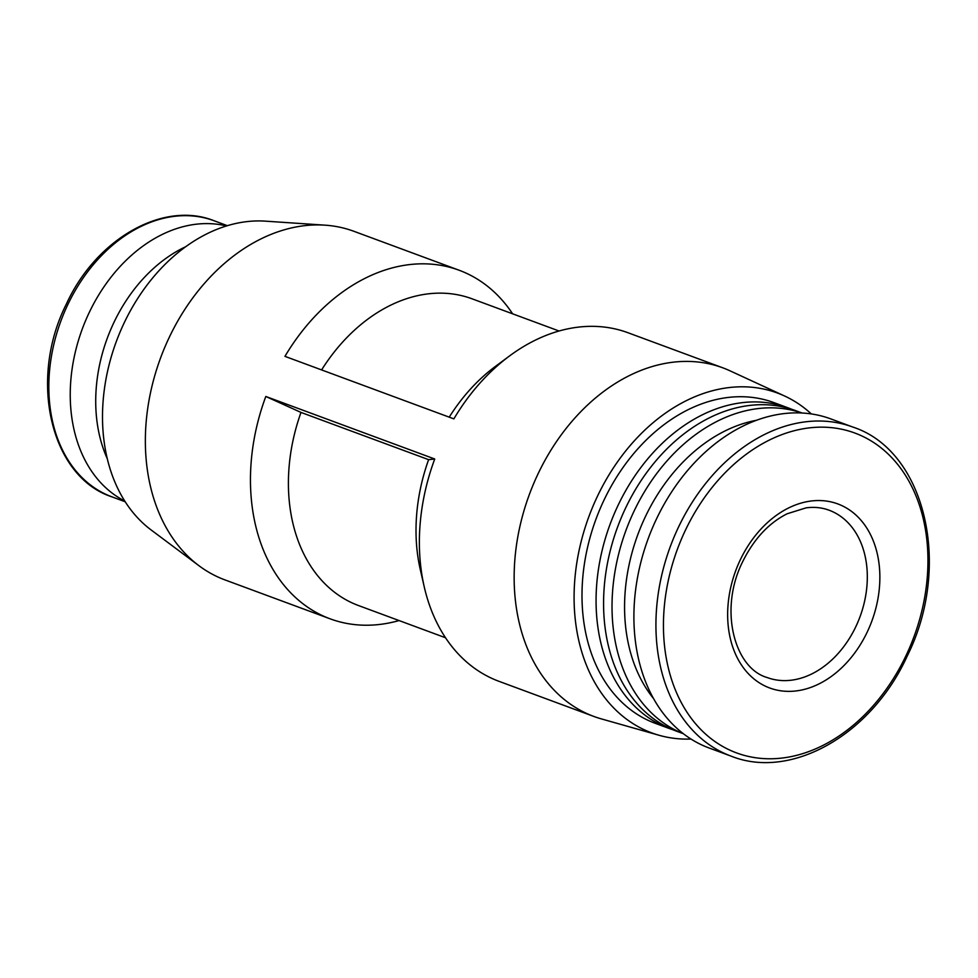 <?xml version="1.0" encoding="UTF-8"?>
<svg xmlns="http://www.w3.org/2000/svg" width="978" height="978" viewBox="0 0 978 978"><rect width="100%" height="100%" fill="white"/><g stroke="black" fill="none" stroke-linecap="round" stroke-linejoin="round"><path stroke-width="1.47" d="M449.22 417.154A163.546 120.966 -69.7 0 1 495.467 366.371L509.648 355.87A185.844 137.458 -69.7 0 1 628.035 332.752L722.815 367.826A185.844 137.458 -69.7 0 1 730.126 370.87L784.625 396.017A181.174 133.998 -69.7 0 1 811.337 413.938M321.603 369.916A163.546 120.966 -69.7 0 1 472.019 298.791L559.061 331.004M691.006 739.05A181.174 133.998 -69.7 0 1 659.062 735.273L601.323 718.879A185.844 137.458 -69.7 0 1 593.793 716.422L499.012 681.336A185.844 137.458 -69.7 0 1 424.207 586.714L420.271 569.514A163.546 120.966 -69.7 0 1 428.608 459.66L300.992 412.423A163.546 120.966 -69.7 0 0 358.486 605.541L445.516 637.754M512.606 313.804A185.844 137.458 -69.7 0 0 459.11 270.234A185.844 137.458 -69.7 0 0 284.953 356.359L453.865 418.877A185.844 137.458 -69.7 0 1 509.648 355.87M428.608 459.66L434.733 459L265.808 396.481L300.992 412.423M424.207 586.714A185.844 137.458 -69.7 0 1 434.733 459M399.061 620.565A185.844 137.458 -69.7 0 1 330.099 618.817A185.844 137.458 -69.7 0 1 265.808 396.481M740.346 559.734A98.13 72.58 -69.7 0 1 871.924 537.631A98.13 72.58 -69.7 0 1 798.989 690.517A98.13 72.58 -69.7 0 1 740.346 559.734M124.719 501.005A147.189 108.864 -69.7 0 1 89.291 312.385A147.189 108.864 -69.7 0 1 226.529 225.942M107.262 458.645A141.248 104.475 -69.7 0 1 113.998 322.312A141.248 104.475 -69.7 0 1 185.698 246.725M330.099 618.817L224.989 579.917A185.844 137.458 -69.7 0 1 198.937 565.7L151.089 529.929A168.509 124.634 -69.7 0 1 124.316 322.581A168.509 124.634 -69.7 0 1 265.368 221.15L324.989 225.16A185.844 137.458 -69.7 0 1 354.012 231.334L459.11 270.234M198.937 565.7A185.844 137.458 -69.7 0 1 169.414 337.019A185.844 137.458 -69.7 0 1 324.989 225.16M659.062 735.273A181.174 133.998 -69.7 0 1 597.534 496.09A181.174 133.998 -69.7 0 1 784.625 396.017M593.793 716.422A185.844 137.458 -69.7 0 1 538.206 473.523A185.844 137.458 -69.7 0 1 722.815 367.826M673.108 729.832A170.979 126.468 -69.7 0 1 669.331 728.524L655.248 723.317A170.979 126.468 -69.7 0 1 604.123 499.856A170.979 126.468 -69.7 0 1 773.953 402.618L788.036 407.826A170.979 126.468 -69.7 0 1 791.752 409.293M669.331 728.524A170.979 126.468 -69.7 0 1 618.194 505.064A170.979 126.468 -69.7 0 1 788.036 407.826M683.353 733.72L676.837 731.299A170.979 126.468 -69.7 0 1 625.7 507.839A170.979 126.468 -69.7 0 1 795.542 410.601L802.058 413.009M683.292 733.659A170.979 126.468 -69.7 0 1 634.147 510.968A170.979 126.468 -69.7 0 1 801.972 413.009M653.5 698.512A162.055 119.866 -69.7 0 1 645.541 516.347A162.055 119.866 -69.7 0 1 756.471 420.296M731.104 756.141L709.074 747.987A175.441 129.756 -69.7 0 1 656.605 518.695A175.441 129.756 -69.7 0 1 830.872 418.926L852.902 427.08C925.359 450.699 952.364 565.749 907.291 655.896C871.765 734.392 791.41 780.383 731.104 756.141A175.441 129.756 -69.7 0 1 678.634 526.849A175.441 129.756 -69.7 0 1 852.902 427.08M685.505 530.039A170.527 126.125 -69.7 0 1 914.149 491.604A170.527 126.125 -69.7 0 1 787.424 757.29A170.527 126.125 -69.7 0 1 685.505 530.039M829.087 510.21A89.206 65.978 -69.7 0 1 860.004 616.776A89.206 65.978 -69.7 0 1 767.155 677.534C734.502 668.304 718.427 609.6 742.767 561.494C753.977 538.927 768.781 523.01 787.18 513.756L806.092 507.851C814.319 506.787 821.985 507.57 829.087 510.21M67.873 304.464A147.189 108.864 -69.7 0 1 214.072 220.747C163.607 200.453 96.333 238.534 66.345 304.097C28.056 379.88 50.807 476.983 111.883 496.836A147.189 108.864 -69.7 0 1 67.873 304.464M227.385 225.686L214.072 220.747M125.196 501.763L111.883 496.836"/></g></svg>
